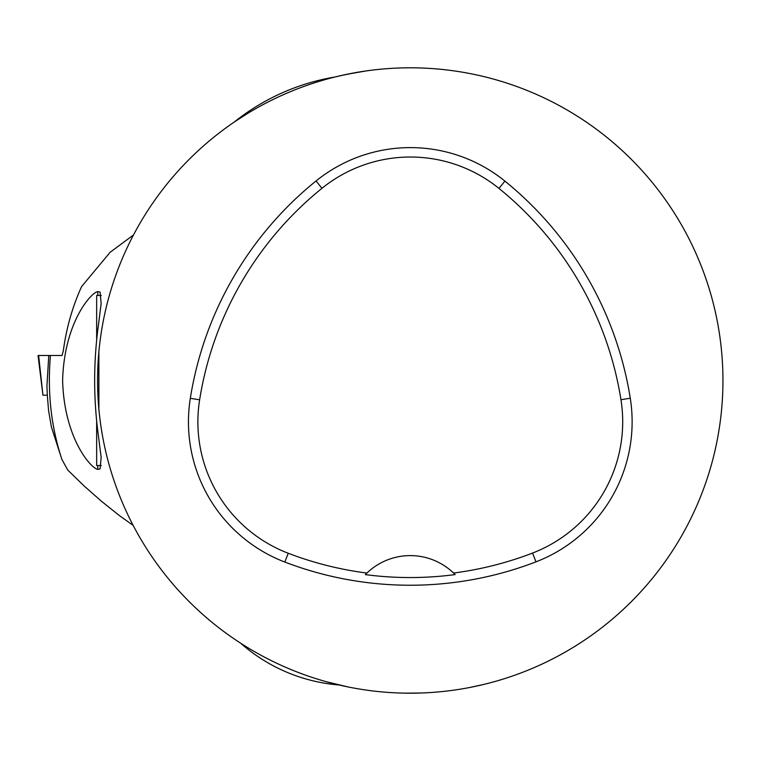 <?xml version="1.0" encoding="UTF-8"?>
<svg xmlns="http://www.w3.org/2000/svg" width="761" height="761" viewBox="0 0 761 761"><rect width="100%" height="100%" fill="white"/><g stroke="black" fill="none" stroke-linecap="round" stroke-linejoin="round"><path stroke-width="1.14" d="M326.146 681.675L348.119 686.964M97.56 380.5A312.695 312.695 0 0 1 566.603 109.698A312.695 312.695 0 0 1 566.603 651.302A312.695 312.695 0 0 1 97.56 380.5M248.543 112.866L234.436 121.884A218.883 218.883 0 0 1 334.85 77.032L346.55 74.35M353.018 73.075L340.842 75.605M478.717 685.604L473.875 686.65M438.45 691.92L435.311 692.187M428.824 692.643L422.926 692.938M417.399 693.109L410.75 693.195M407.297 693.176L405.537 693.157M404.938 693.147L420.843 693.014M469.423 687.544L483.111 684.586M340.871 75.596L357.603 72.247M366.355 70.897L347.454 74.178M190.317 398.317A350.222 350.222 0 0 1 316.053 180.966A150.098 150.098 0 0 1 504.904 181.099A350.222 350.222 0 0 1 630.27 398.231A150.098 150.098 0 0 1 535.963 561.846A350.222 350.222 0 0 1 284.861 562.065A150.098 150.098 0 0 1 190.317 398.317L199.629 399.801A340.795 340.795 0 0 1 321.979 188.29A140.671 140.671 0 0 1 498.969 188.414A340.795 340.795 0 0 1 620.957 399.715A140.671 140.671 0 0 1 532.576 553.047A340.795 340.795 0 0 1 453.566 573.033L455.126 574.584A62.535 62.535 0 0 0 453.803 573.271M199.629 399.801A140.671 140.671 0 0 0 288.229 553.257A340.795 340.795 0 0 0 366.916 573.062L365.356 574.612A342.536 342.536 0 0 0 455.126 574.584M366.916 573.062A62.535 62.535 0 0 1 453.566 573.033M366.678 573.29A62.535 62.535 0 0 0 365.356 574.612M133.498 234.959L110.098 252.31L81.532 286.678C72.39 306.978 66.34 328.248 63.372 350.479L62.05 355.482L48.771 355.482L46.916 386.227L47.325 395.14M47.325 395.254L48.561 410.512L51.434 427.083L61.907 459.463L67.748 470.032L84.091 485.946L101.337 501.157L119.391 515.577L133.165 525.413M47.325 395.197L42.939 395.197L38.05 355.482L50.445 355.482C47.277 392.048 51.101 426.712 61.907 459.463M97.769 469.394L100.062 468.928L101.156 457.371L97.769 430.859C93.622 397.375 93.622 363.806 97.769 330.141L101.156 303.601L100.062 292.072L97.769 291.606C90.968 292.595 64.181 322.607 62.611 380.51C64.219 438.488 90.939 468.31 97.769 469.394L97.769 465.551M97.769 295.449L97.769 291.606M98.892 409.342L98.873 351.934M101.308 295.449L96.657 295.449L96.657 340.243M96.657 420.757L96.657 465.551L101.308 465.551M42.939 395.197L38.63 355.482L48.771 355.482M321.979 188.29L316.053 180.966M498.969 188.414L504.904 181.099M620.957 399.715L630.27 398.231M532.576 553.047L535.963 561.846M288.229 553.257L284.861 562.065M240.837 643.349A168.856 168.856 0 0 0 338.987 684.967"/></g></svg>
